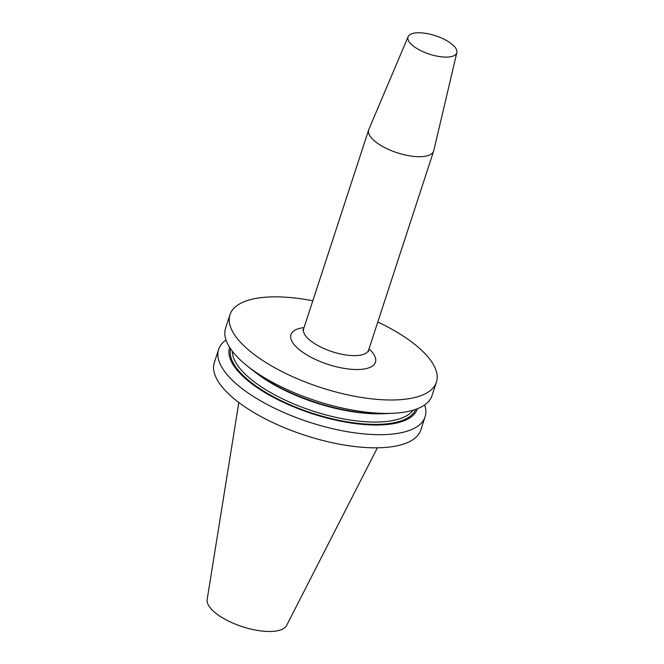 <?xml version="1.0" encoding="UTF-8"?>
<svg xmlns="http://www.w3.org/2000/svg" width="664" height="664" viewBox="0 0 664 664"><rect width="100%" height="100%" fill="white"/><g stroke="black" fill="none" stroke-linecap="round" stroke-linejoin="round"><path stroke-width="1" d="M425.084 416.859L420.793 429.99A108.597 41.035 -161.9 0 1 304.817 435.252A108.597 41.035 -161.9 0 1 214.339 362.511L218.63 349.38A108.597 41.035 18.1 0 0 234.658 382.414A108.597 41.035 18.1 0 0 236.177 383.767A108.597 41.035 18.1 0 0 346.575 431.559A108.597 41.035 18.1 0 0 425.084 416.859A108.597 41.035 18.1 0 0 424.645 404.949M377.783 322.023A108.597 41.035 -161.9 0 1 431.915 362.171A108.597 41.035 -161.9 0 1 436.422 382.165A108.597 41.035 -161.9 0 1 320.446 387.427A108.597 41.035 -161.9 0 1 229.968 314.686A108.597 41.035 -161.9 0 1 312.81 300.784M229.968 314.686L225.586 328.107A108.597 41.035 18.1 0 0 241.613 361.141A108.597 41.035 18.1 0 0 246.776 365.549A108.597 41.035 18.1 0 0 392.814 413.282A108.597 41.035 18.1 0 0 432.032 395.586L436.422 382.165M246.776 365.549L252.577 370.213A98.762 37.317 18.1 0 0 385.386 413.622L392.814 413.282M229.628 347.38A98.762 37.317 18.1 0 0 245.564 378.712A98.762 37.317 18.1 0 0 346.044 422.188A98.762 37.317 18.1 0 0 417.39 408.75M226.017 340.026A108.597 41.035 18.1 0 0 218.63 349.38M440.124 56.664A25.63 9.686 -161.9 0 1 408.136 36.678A25.63 9.686 -161.9 0 1 424.661 33.2A25.63 9.686 -161.9 0 1 456.84 52.597A25.63 9.686 -161.9 0 1 440.124 56.664M456.84 52.597L433.766 150.695A34.179 12.915 -161.9 0 1 433.65 151.093A34.179 12.915 -161.9 0 1 411.472 156.123A34.179 12.915 18.1 0 1 368.678 129.862A34.179 12.915 18.1 0 1 368.827 129.472L408.136 36.678M377.401 447.802L286.607 625.488A41.865 15.82 -161.9 0 1 259.807 630.767A41.865 15.82 -161.9 0 1 207.16 599.517L238.832 402.508M304.046 327.609A44.43 16.791 18.1 0 0 296.65 347.313A44.43 16.791 18.1 0 0 346.6 368.761A44.43 16.791 18.1 0 0 369.018 348.841M255.673 372.62A95.699 36.155 18.1 0 0 381.46 413.738M232.325 351.223A95.699 36.155 18.1 0 0 248.693 377.368A95.699 36.155 18.1 0 0 248.967 377.608A95.699 36.155 18.1 0 0 340.798 418.378A95.699 36.155 18.1 0 0 412.942 410.261M230.615 348.874A97.409 36.802 18.1 0 0 246.85 378.887A97.409 36.802 18.1 0 0 344.55 421.374A97.409 36.802 18.1 0 0 415.714 409.373M302.809 330.174L303.664 328.78A34.179 12.915 18.1 0 0 346.459 355.041A34.179 12.915 18.1 0 0 368.636 350.019L368.495 351.646L368.188 351.007M303.664 328.78L368.678 129.862M368.636 350.019L433.65 151.093"/></g></svg>
